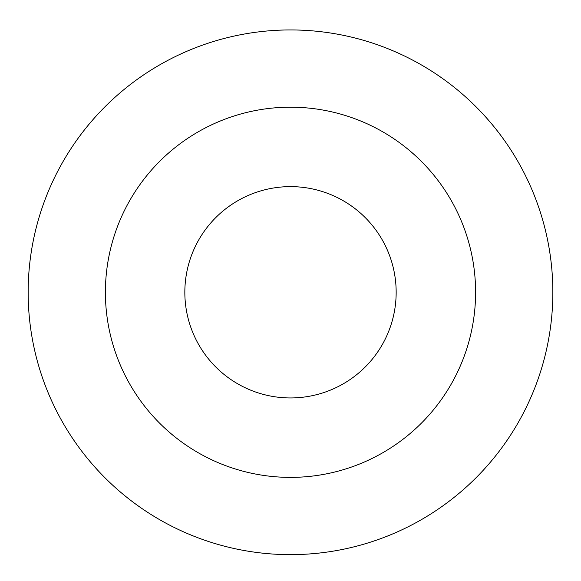 <?xml version="1.0" encoding="UTF-8"?>
<svg xmlns="http://www.w3.org/2000/svg" width="581" height="581" viewBox="0 0 581 581"><rect width="100%" height="100%" fill="white"/><g stroke="black" fill="none" stroke-linecap="round" stroke-linejoin="round"><path stroke-width="0.87" d="M290.5 186.624A105.669 105.669 0 0 1 382.007 345.121A105.669 105.669 0 0 1 198.992 345.121A105.669 105.669 0 0 1 290.5 186.624M290.5 107.187A185.099 185.099 0 0 1 450.798 384.84A185.099 185.099 0 0 1 130.202 384.84A185.099 185.099 0 0 1 290.5 107.187M290.5 29.943A262.343 262.343 0 0 1 517.7 423.462A262.343 262.343 0 0 1 63.3 423.462A262.343 262.343 0 0 1 290.5 29.943"/></g></svg>
